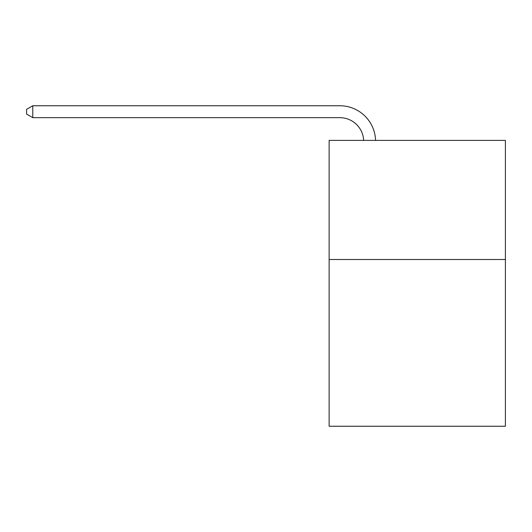 <?xml version="1.0" encoding="UTF-8"?>
<svg xmlns="http://www.w3.org/2000/svg" width="532" height="532" viewBox="0 0 532 532"><rect width="100%" height="100%" fill="white"/><g stroke="black" fill="none" stroke-linecap="round" stroke-linejoin="round"><path stroke-width="0.8" d="M505.4 259.496L505.4 426.245L329.128 426.245L329.128 140.395L505.4 140.395L505.4 259.496L329.128 259.496M363.642 140.395A23.82 23.82 0 0 0 339.842 117.665A23.82 23.82 0 0 1 363.642 140.395A23.82 23.82 0 0 0 339.842 117.665A23.82 23.82 0 0 1 363.642 140.395A23.82 23.82 0 0 0 339.842 117.665A23.82 23.82 0 0 1 363.642 140.395A23.82 23.82 0 0 0 339.842 117.665A23.82 23.82 0 0 1 363.642 140.395A23.82 23.82 0 0 0 339.842 117.665A23.82 23.82 0 0 1 363.642 140.395A23.82 23.82 0 0 0 339.842 117.665A23.82 23.82 0 0 1 363.642 140.395A23.82 23.82 0 0 0 339.842 117.665A23.82 23.82 0 0 1 363.642 140.395A23.82 23.82 0 0 0 339.842 117.665A23.82 23.82 0 0 1 363.642 140.395A23.82 23.82 0 0 0 339.842 117.665A23.82 23.82 0 0 1 363.642 140.395A23.82 23.82 0 0 0 339.842 117.665L32.791 117.665L26.6 114.094L26.6 109.333L32.791 105.755L339.842 105.755A35.73 35.73 0 0 1 375.559 140.395M32.791 105.755L339.842 105.755L32.791 105.755L339.842 105.755L32.791 105.755L339.842 105.755L32.791 105.755L339.842 105.755L32.791 105.755L339.842 105.755L32.791 105.755L339.842 105.755L32.791 105.755L339.842 105.755L32.791 105.755L339.842 105.755L32.791 105.755L339.842 105.755L32.791 105.755L32.791 117.665"/></g></svg>
